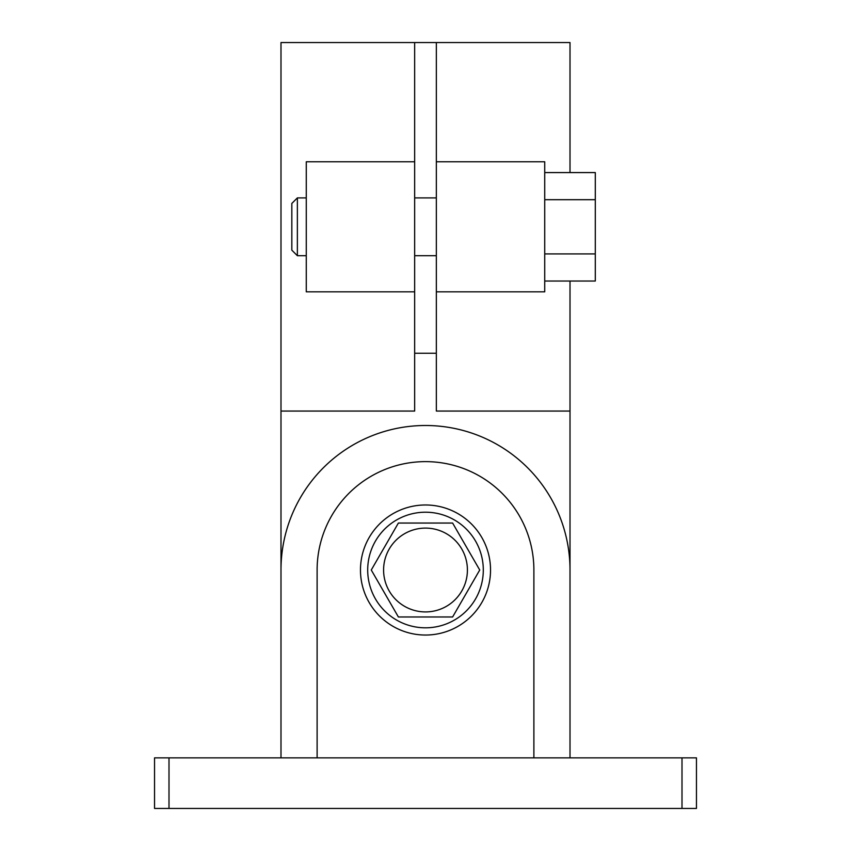 <?xml version="1.0" encoding="UTF-8"?>
<svg xmlns="http://www.w3.org/2000/svg" width="851" height="851" viewBox="0 0 851 851"><rect width="100%" height="100%" fill="white"/><g stroke="black" fill="none" stroke-linecap="round" stroke-linejoin="round"><path stroke-width="1.28" d="M317.115 757.869L317.115 570.01A108.385 108.385 0 0 1 425.5 461.625A108.385 108.385 0 0 1 533.885 570.01L533.885 757.869M280.99 757.869L280.99 570.01A144.51 144.51 0 0 1 425.5 425.5A144.51 144.51 0 0 1 570.01 570.01L570.01 757.869M682.002 757.869L696.458 757.869L696.458 808.45L154.542 808.45L154.542 757.869L682.002 757.869L682.002 808.45M360.473 570.01A65.027 65.027 0 0 1 458.019 513.696A65.027 65.027 0 0 1 458.019 626.325A65.027 65.027 0 0 1 360.473 570.01M544.725 172.572L595.296 172.572L595.296 281.032L544.725 281.032M306.275 197.9L297.371 197.9L297.371 255.704L306.275 255.704M297.371 197.9L291.829 203.442L291.829 250.162L297.371 255.704M570.01 281.032L570.01 411.054L436.34 411.054L436.34 42.55L280.99 42.55L280.99 570.01M280.99 411.054L414.66 411.054L414.66 42.55M436.34 353.25L414.66 353.25M436.34 161.775L544.725 161.775L544.725 291.829L436.34 291.829M414.66 161.775L306.275 161.775L306.275 291.829L414.66 291.829M570.01 411.054L570.01 570.01M570.01 172.572L570.01 42.55L436.34 42.55M544.725 199.687L595.296 199.687M544.725 253.917L595.296 253.917M425.5 512.206A57.804 57.804 0 0 0 375.44 598.913A57.804 57.804 0 0 0 475.56 598.913A57.804 57.804 0 0 0 425.5 512.206M479.73 570.01L452.615 616.975L398.385 616.975L371.27 570.01L398.385 523.046L452.615 523.046L479.73 570.01M425.5 528.099A41.912 41.912 0 0 1 461.795 590.966A41.912 41.912 0 0 1 389.205 590.966A41.912 41.912 0 0 1 425.5 528.099M168.998 757.869L168.998 808.45M436.34 197.9L414.66 197.9M436.34 255.704L414.66 255.704"/></g></svg>
